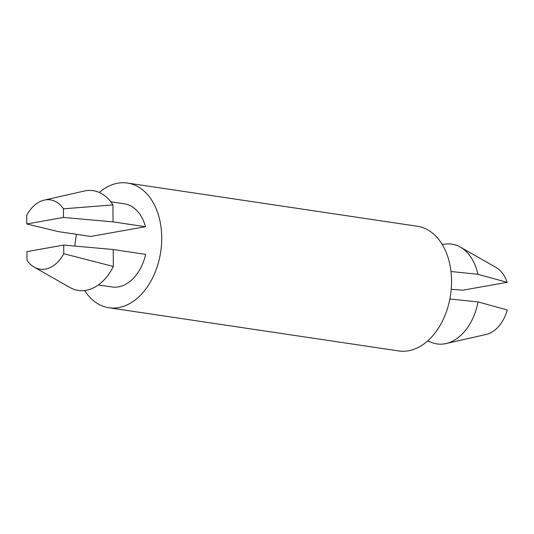 <?xml version="1.0" encoding="UTF-8"?>
<svg xmlns="http://www.w3.org/2000/svg" width="534" height="534" viewBox="0 0 534 534"><rect width="100%" height="100%" fill="white"/><g stroke="black" fill="none" stroke-linecap="round" stroke-linejoin="round"><path stroke-width="0.8" d="M446.044 343.556A50.436 34.396 98.5 0 0 478.05 301.91L507.3 309.96A35.024 23.883 98.5 0 1 486.107 334.464L446.044 343.556A50.436 34.396 98.5 0 1 431.873 342.528L427.734 340.899M442.125 244.325L446.564 243.971A50.436 34.396 98.5 0 1 460.415 247.122L496.093 267.501A35.024 23.883 98.5 0 1 507.106 282.319L462.784 290.202L451.21 289.315M507.106 282.319L477.863 274.269L450.983 271.512M110.772 201.799L124.395 203.834A42.026 28.662 98.5 0 1 145.462 226.716L90.747 236.442L58.313 231.609L26.76 223.973L26.7 215.335A35.024 23.883 98.5 0 1 44.168 200.137A35.024 23.883 98.5 0 1 63.453 208.801L63.513 217.438L26.76 223.973M63.706 245.079L63.766 253.71A35.024 23.883 98.5 0 1 34.183 267.107A35.024 23.883 98.5 0 1 27.014 260.252L26.954 251.614L63.706 245.079L113.221 249.518L145.655 254.358A42.026 28.662 98.5 0 1 112 286.972L98.376 284.936M99.257 192.434A63.039 42.994 98.5 0 1 127.492 183.049A63.039 42.994 98.5 0 1 161.495 244.692A63.039 42.994 98.5 0 1 118.635 307.597A63.039 42.994 98.5 0 1 108.903 307.751A63.039 42.994 98.5 0 1 84.632 290.543M74.9 246.081A63.039 42.994 98.5 0 1 76.509 234.326M127.492 183.049L417.321 226.249A63.039 42.994 98.5 0 1 451.323 287.893A63.039 42.994 98.5 0 1 408.457 350.791A63.039 42.994 98.5 0 1 398.731 350.951L108.903 307.751M44.168 200.137L84.232 191.052A50.436 34.396 98.5 0 1 112.914 204.922L113.034 221.877L145.462 226.716M63.766 253.71L113.342 266.479A50.436 34.396 98.5 0 1 69.861 287.479L34.183 267.107M113.221 249.518L113.342 266.479M112.914 204.922L63.453 208.801M113.034 221.877L63.513 217.438M478.05 301.91L449.848 299.02M460.415 247.122A50.436 34.396 98.5 0 1 477.863 274.269"/></g></svg>
